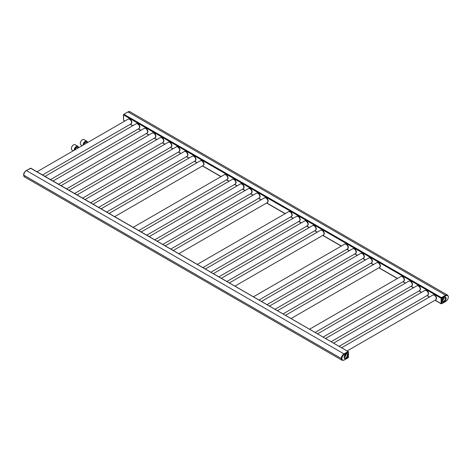<?xml version="1.0" encoding="UTF-8"?>
<svg xmlns="http://www.w3.org/2000/svg" width="472" height="472" viewBox="0 0 472 472"><rect width="100%" height="100%" fill="white"/><g stroke="black" fill="none" stroke-linecap="round" stroke-linejoin="round"><path stroke-width="0.71" d="M348.442 351.728L30.774 168.174L26.414 170.569A3.77 2.177 120 0 0 23.753 175.183L23.753 175.206A3.77 2.177 120 0 0 24.532 176.929L341.917 360.171M348.342 351.516L348.006 351.587M130.077 111.829A3.794 2.189 120 0 0 129.906 111.716A3.794 2.189 120 0 0 128.012 111.905A3.794 2.189 -60 0 1 129.9 111.711A3.77 2.177 120 0 0 128.012 111.911L123.906 114.283L123.546 114.902L123.546 120.254L124.726 121.103M441.485 297.62L441.113 298.245L441.113 303.596L441.479 303.791M131.405 123.475A2.631 1.522 -120 0 0 131.824 122.354A2.631 1.522 -120 0 0 130.762 119.799A2.631 1.522 -120 0 0 128.785 118.938M139.423 128.107A2.631 1.522 -120 0 0 139.842 126.986A2.631 1.522 -120 0 0 138.78 124.431A2.631 1.522 -120 0 0 136.803 123.564M147.447 132.732A2.631 1.522 -120 0 0 147.866 131.617A2.631 1.522 -120 0 0 146.798 129.062A2.631 1.522 -120 0 0 144.821 128.195M155.465 137.364A2.631 1.522 -120 0 0 155.884 136.249A2.631 1.522 -120 0 0 154.822 133.688A2.631 1.522 -120 0 0 152.845 132.827M163.483 141.995A2.631 1.522 -120 0 0 163.902 140.874A2.631 1.522 -120 0 0 162.84 138.32A2.631 1.522 -120 0 0 160.863 137.458M171.501 146.621A2.631 1.522 -120 0 0 171.92 145.506A2.631 1.522 -120 0 0 170.858 142.951A2.631 1.522 -120 0 0 168.882 142.084M179.519 151.252A2.631 1.522 -120 0 0 179.938 150.137A2.631 1.522 -120 0 0 178.876 147.577A2.631 1.522 -120 0 0 176.9 146.715M187.543 155.884A2.631 1.522 -120 0 0 187.962 154.769A2.631 1.522 -120 0 0 186.894 152.208A2.631 1.522 -120 0 0 184.918 151.347M195.561 160.515A2.631 1.522 -120 0 0 195.98 159.394A2.631 1.522 -120 0 0 194.918 156.84A2.631 1.522 -120 0 0 192.942 155.972M203.579 165.141A2.631 1.522 -120 0 0 203.998 164.026A2.631 1.522 -120 0 0 202.936 161.471A2.631 1.522 -120 0 0 200.96 160.604M227.64 179.035A2.631 1.522 -120 0 0 228.059 177.915A2.631 1.522 -120 0 0 226.991 175.36A2.631 1.522 -120 0 0 225.014 174.492M235.658 183.661A2.631 1.522 -120 0 0 236.077 182.546A2.631 1.522 -120 0 0 235.015 179.991A2.631 1.522 -120 0 0 233.038 179.124M243.676 188.293A2.631 1.522 -120 0 0 244.095 187.177A2.631 1.522 -120 0 0 243.033 184.617A2.631 1.522 -120 0 0 241.056 183.755M251.694 192.924A2.631 1.522 -120 0 0 252.113 191.803A2.631 1.522 -120 0 0 251.051 189.248A2.631 1.522 -120 0 0 249.074 188.387M259.712 197.55A2.631 1.522 -120 0 0 260.131 196.435A2.631 1.522 -120 0 0 259.069 193.88A2.631 1.522 -120 0 0 257.092 193.013M267.736 202.181A2.631 1.522 -120 0 0 268.155 201.066A2.631 1.522 -120 0 0 267.087 198.505A2.631 1.522 -120 0 0 265.111 197.644M291.79 216.07A2.631 1.522 -120 0 0 292.209 214.955A2.631 1.522 -120 0 0 291.147 212.4A2.631 1.522 -120 0 0 289.171 211.533M299.808 220.701A2.631 1.522 -120 0 0 300.227 219.586A2.631 1.522 -120 0 0 299.165 217.026A2.631 1.522 -120 0 0 297.189 216.164M307.832 225.333A2.631 1.522 -120 0 0 308.251 224.212A2.631 1.522 -120 0 0 307.183 221.657A2.631 1.522 -120 0 0 305.207 220.796M315.851 229.964A2.631 1.522 -120 0 0 316.269 228.843A2.631 1.522 -120 0 0 315.207 226.289A2.631 1.522 -120 0 0 313.231 225.421M323.869 234.59A2.631 1.522 -120 0 0 324.288 233.475A2.631 1.522 -120 0 0 323.226 230.92A2.631 1.522 -120 0 0 321.249 230.053M347.929 248.478A2.631 1.522 -120 0 0 348.348 247.363A2.631 1.522 -120 0 0 347.28 244.809A2.631 1.522 -120 0 0 345.303 243.941M355.947 253.11A2.631 1.522 -120 0 0 356.366 251.995A2.631 1.522 -120 0 0 355.304 249.434A2.631 1.522 -120 0 0 353.327 248.573M363.965 257.741A2.631 1.522 -120 0 0 364.384 256.626A2.631 1.522 -120 0 0 363.322 254.066A2.631 1.522 -120 0 0 361.346 253.204M371.983 262.373A2.631 1.522 -120 0 0 372.402 261.252A2.631 1.522 -120 0 0 371.34 258.697A2.631 1.522 -120 0 0 369.364 257.83M380.001 266.999A2.631 1.522 -120 0 0 380.42 265.883A2.631 1.522 -120 0 0 379.358 263.329A2.631 1.522 -120 0 0 377.382 262.462M404.061 280.893A2.631 1.522 -120 0 0 404.48 279.772A2.631 1.522 -120 0 0 403.418 277.217A2.631 1.522 -120 0 0 401.442 276.35M412.08 285.519A2.631 1.522 -120 0 0 412.498 284.404A2.631 1.522 -120 0 0 411.436 281.849A2.631 1.522 -120 0 0 409.46 280.982M420.098 290.15A2.631 1.522 -120 0 0 420.517 289.035A2.631 1.522 -120 0 0 419.455 286.474A2.631 1.522 -120 0 0 417.478 285.613M428.122 294.782A2.631 1.522 -120 0 0 428.541 293.661A2.631 1.522 -120 0 0 427.473 291.106A2.631 1.522 -120 0 0 425.496 290.239M436.14 299.407A2.631 1.522 -120 0 0 436.559 298.292A2.631 1.522 -120 0 0 435.497 295.738A2.631 1.522 -120 0 0 433.52 294.87M30.444 168.244A0.755 0.437 120 0 0 30.344 168.292L26.414 170.557A3.794 2.189 120 0 0 23.936 173.903A3.794 2.189 120 0 0 24.52 176.941A3.794 2.189 120 0 0 24.703 177.029M123.54 114.743L123.54 115.091A0.755 0.437 -60 0 1 123.546 114.973M123.935 114.265A0.755 0.437 -60 0 1 124.071 114.165L128 111.899L124.083 114.171A0.755 0.437 120 0 0 123.983 114.236M346.112 354.006A2.348 1.357 -60 0 1 346.129 354.254A2.348 1.357 -60 0 1 344.241 357.245M347.911 351.634A0.755 0.437 -60 0 1 348.289 351.599L348.295 351.599A0.755 0.437 120 0 0 347.917 351.64L343.988 353.906A3.794 2.189 120 0 0 341.51 357.251A3.794 2.189 120 0 0 342.094 360.289A3.794 2.189 -60 0 1 342.082 360.283A3.794 2.189 -60 0 1 341.504 357.245A3.794 2.189 -60 0 1 343.982 353.9L347.917 351.64L348.218 352.165L344.289 354.431A3.363 1.941 120 0 0 341.911 358.555A3.363 1.941 120 0 0 344.289 359.929L348.454 357.257L348.218 352.165M444.134 297.389A2.348 1.357 -60 0 1 444.152 297.643A2.348 1.357 -60 0 1 442.264 300.629M441.656 297.49L445.586 295.224A3.794 2.189 -60 0 1 447.48 295.035A3.794 2.189 -60 0 1 447.486 295.035A3.794 2.189 120 0 0 445.592 295.224L441.662 297.496A0.755 0.437 120 0 0 441.131 298.422L441.131 303.378A0.755 0.437 120 0 0 441.285 303.726A0.755 0.437 -60 0 1 441.279 303.72A0.755 0.437 -60 0 1 441.119 303.378L441.119 298.416A0.755 0.437 -60 0 1 441.656 297.49L441.969 298.021L441.733 303.378L445.898 301.248A3.363 1.941 120 0 0 448.276 297.124A3.363 1.941 120 0 0 445.898 295.749L441.969 298.021M78.523 147.777A3.086 1.782 120 0 0 77.886 146.296A3.086 1.782 120 0 0 76.34 146.45A3.086 1.782 120 0 0 74.157 150.297M71.396 148.58A2.962 1.711 -60 0 1 71.396 148.532A2.962 1.711 -60 0 1 73.49 144.904L73.579 144.851A3.086 1.782 -60 0 1 75.125 144.697L77.886 146.296M73.49 144.904L73.579 144.851A3.086 1.782 -60 0 0 71.396 148.633A3.086 1.782 -60 0 0 72.033 150.049L73.313 150.786M87.432 142.632A3.086 1.782 120 0 0 86.795 141.152A3.086 1.782 120 0 0 85.249 141.305A3.086 1.782 120 0 0 83.066 145.152M82.222 145.641L80.948 144.904A3.086 1.782 -60 0 1 80.305 143.488A3.086 1.782 -60 0 1 82.488 139.706L82.488 139.706A3.086 1.782 -60 0 1 84.034 139.559L86.795 141.152M82.399 139.759L82.399 139.759A2.962 1.711 -60 0 0 80.305 143.388L80.305 143.488M23.753 175.206L341.297 358.537M23.753 175.183L341.297 358.519M26.102 170.728L26.196 170.534C22.739 173.796 24.137 173.643 23.6 175.041L24.52 176.941A3.794 2.189 -60 0 1 24.509 176.935A3.794 2.189 -60 0 1 23.93 173.897A3.794 2.189 -60 0 1 26.408 170.551L343.988 353.906L344.289 354.431M30.527 168.197L348.088 351.54M344.831 355.257L345.711 355.77M344.69 355.504L345.569 356.012M123.546 114.902L441.113 298.245M123.546 120.254L124.873 121.021M130.419 124.219L132.892 125.646M138.438 128.85L140.91 130.278M146.456 133.482L148.934 134.909M154.474 138.107L156.952 139.541M162.498 142.739L164.97 144.166M170.516 147.37L172.988 148.798M178.534 152.002L181.006 153.429M186.552 156.627L189.03 158.055M194.57 161.259L197.048 162.687M202.594 165.89L221.102 176.575M226.648 179.779L229.126 181.207M234.667 184.41L237.145 185.838M242.691 189.036L245.163 190.47M250.709 193.667L253.181 195.095M258.727 198.299L261.199 199.727M266.745 202.93L285.259 213.615M290.805 216.819L293.277 218.247M298.823 221.445L301.295 222.878M306.841 226.076L309.319 227.504M314.859 230.708L317.337 232.135M322.883 235.339L341.392 246.024M346.938 249.228L349.416 250.656M354.956 253.859L357.434 255.287M362.98 258.485L365.452 259.913M370.998 263.116L373.47 264.544M379.016 267.748L397.53 278.433M403.076 281.637L405.548 283.064M411.094 286.268L413.566 287.696M419.112 290.894L421.584 292.327M427.13 295.525L429.608 296.953M435.149 300.157L441.113 303.596M123.906 114.283L441.467 297.631M128.012 111.911L445.55 295.242M442.482 299.395L443.267 299.85M45.005 176.386L136.237 123.717A2.773 1.599 -120 0 1 138.373 124.46A2.773 1.599 -120 0 1 139.582 127.251A2.773 1.599 60 0 1 139.01 128.52L139.641 127.428A2.708 1.563 60 0 1 139.364 128.166M137.523 123.729L137.5 123.717A2.679 1.546 -120 0 1 137.523 123.729A2.679 1.546 -120 0 1 139.659 127.127A2.679 1.546 60 0 1 139.647 127.399L139.641 127.428A2.708 1.563 60 0 0 139.659 127.157A2.708 1.563 -120 0 0 137.5 123.717A2.708 1.563 -120 0 0 136.721 123.587M139.559 127.806A2.62 1.516 60 0 0 139.706 127.056A2.62 1.516 -120 0 0 137.134 123.599M53.029 181.018L144.255 128.349A2.773 1.599 -120 0 1 146.397 129.092A2.773 1.599 -120 0 1 147.606 131.883A2.773 1.599 60 0 1 147.028 133.151L147.659 132.06A2.708 1.563 60 0 1 147.382 132.797M145.547 128.355L145.518 128.343A2.679 1.546 -120 0 1 145.547 128.355A2.679 1.546 -120 0 1 147.683 131.759A2.679 1.546 60 0 1 147.665 132.03L147.659 132.06A2.708 1.563 60 0 0 147.677 131.788A2.708 1.563 -120 0 0 145.518 128.343A2.708 1.563 -120 0 0 144.739 128.219M147.583 132.437A2.62 1.516 60 0 0 147.724 131.688A2.62 1.516 -120 0 0 145.152 128.225M61.047 185.649L152.279 132.98A2.773 1.599 -120 0 1 154.415 133.718A2.773 1.599 -120 0 1 155.624 136.508A2.773 1.599 60 0 1 155.046 137.777L155.683 136.691A2.708 1.563 60 0 1 155.406 137.423M153.565 132.986L153.536 132.974A2.679 1.546 -120 0 1 153.565 132.986A2.679 1.546 -120 0 1 155.701 136.39A2.679 1.546 60 0 1 155.683 136.662L155.683 136.691A2.708 1.563 60 0 0 155.695 136.42A2.708 1.563 -120 0 0 153.536 132.974A2.708 1.563 -120 0 0 152.763 132.85M155.601 137.063A2.62 1.516 60 0 0 155.748 136.314A2.62 1.516 -120 0 0 153.17 132.856M69.065 190.281L160.297 137.606A2.773 1.599 -120 0 1 162.433 138.349A2.773 1.599 -120 0 1 163.642 141.14A2.773 1.599 60 0 1 163.07 142.408L163.701 141.323A2.708 1.563 60 0 1 163.424 142.054M160.297 137.606L161.583 137.618A2.679 1.546 -120 0 0 161.572 137.612A2.679 1.546 -120 0 1 163.719 141.022A2.679 1.546 60 0 1 163.701 141.287L163.701 141.323A2.708 1.563 60 0 0 163.713 141.045A2.708 1.563 -120 0 0 161.554 137.606A2.708 1.563 -120 0 0 160.781 137.476M163.619 141.694A2.62 1.516 60 0 0 163.766 140.945A2.62 1.516 -120 0 0 161.188 137.488M77.084 194.906L168.315 142.237A2.773 1.599 -120 0 1 170.451 142.981A2.773 1.599 -120 0 1 171.66 145.771A2.773 1.599 60 0 1 171.088 147.04L171.72 145.948A2.708 1.563 60 0 1 171.442 146.686M168.315 142.237L169.601 142.249A2.679 1.546 -120 0 0 169.59 142.243A2.679 1.546 -120 0 1 171.737 145.647A2.679 1.546 60 0 1 171.725 145.919A2.679 1.546 60 0 1 171.72 145.936A2.708 1.563 60 0 0 171.737 145.677A2.708 1.563 -120 0 0 169.572 142.237A2.708 1.563 -120 0 0 168.799 142.107M171.637 146.326A2.62 1.516 60 0 0 171.784 145.577A2.62 1.516 -120 0 0 169.206 142.119M85.102 199.538L176.333 146.869A2.773 1.599 -120 0 1 178.469 147.612A2.773 1.599 -120 0 1 179.679 150.397A2.773 1.599 60 0 1 179.106 151.671L179.738 150.58A2.708 1.563 60 0 1 179.46 151.311M176.333 146.869L177.619 146.875A2.679 1.546 -120 0 0 177.608 146.869A2.679 1.546 -120 0 1 179.755 150.279A2.679 1.546 60 0 1 179.743 150.55A2.679 1.546 60 0 1 179.738 150.562A2.708 1.563 60 0 0 179.755 150.308A2.708 1.563 -120 0 0 177.596 146.863A2.708 1.563 -120 0 0 176.817 146.739M179.655 150.957A2.62 1.516 60 0 0 179.802 150.208A2.62 1.516 -120 0 0 177.23 146.745M93.126 204.169L184.351 151.494A2.773 1.599 -120 0 1 186.493 152.238A2.773 1.599 -120 0 1 187.703 155.028A2.773 1.599 60 0 1 187.124 156.297L187.756 155.211A2.708 1.563 60 0 1 187.478 155.943M185.626 151.5A2.679 1.546 -120 0 1 185.643 151.506A2.679 1.546 -120 0 1 187.779 154.91A2.679 1.546 60 0 1 187.762 155.176A2.679 1.546 60 0 1 187.762 155.194A2.708 1.563 60 0 0 187.773 154.934A2.708 1.563 -120 0 0 185.614 151.494A2.708 1.563 -120 0 0 184.835 151.364M187.679 155.583A2.62 1.516 60 0 0 187.821 154.834A2.62 1.516 -120 0 0 185.248 151.376M101.144 208.801L192.375 156.126A2.773 1.599 -120 0 1 194.511 156.869A2.773 1.599 -120 0 1 195.721 159.66A2.773 1.599 60 0 1 195.142 160.928L195.78 159.837A2.708 1.563 60 0 1 195.502 160.574M193.644 156.132A2.679 1.546 -120 0 1 193.662 156.138A2.679 1.546 -120 0 1 195.797 159.542A2.679 1.546 60 0 1 195.78 159.807A2.679 1.546 60 0 1 195.78 159.825A2.708 1.563 60 0 0 195.792 159.565A2.708 1.563 -120 0 0 193.632 156.126A2.708 1.563 -120 0 0 192.859 155.996M195.697 160.214A2.62 1.516 60 0 0 195.845 159.465A2.62 1.516 -120 0 0 193.266 156.008M109.162 213.427L200.393 160.757A2.773 1.599 -120 0 1 202.529 161.501A2.773 1.599 -120 0 1 203.739 164.291A2.773 1.599 60 0 1 203.167 165.56L203.798 164.468A2.708 1.563 60 0 1 203.52 165.206M201.68 160.763L201.65 160.751A2.679 1.546 -120 0 1 201.68 160.763A2.679 1.546 -120 0 1 203.815 164.167A2.679 1.546 60 0 1 203.798 164.439A2.679 1.546 60 0 1 203.798 164.457A2.708 1.563 60 0 0 203.81 164.197A2.708 1.563 -120 0 0 201.65 160.751A2.708 1.563 -120 0 0 200.877 160.627M203.715 164.846A2.62 1.516 60 0 0 203.863 164.097A2.62 1.516 -120 0 0 201.284 160.639M133.222 227.315L224.448 174.646A2.773 1.599 -120 0 1 226.584 175.389A2.773 1.599 -120 0 1 227.799 178.18A2.773 1.599 60 0 1 227.221 179.448L227.852 178.357A2.708 1.563 60 0 1 227.575 179.095M225.722 174.652A2.679 1.546 -120 0 1 225.74 174.658A2.679 1.546 -120 0 1 227.876 178.056A2.679 1.546 60 0 1 227.858 178.327A2.679 1.546 60 0 1 227.858 178.345A2.708 1.563 60 0 0 227.87 178.086A2.708 1.563 -120 0 0 225.71 174.646A2.708 1.563 -120 0 0 224.932 174.516M227.775 178.735A2.62 1.516 60 0 0 227.917 177.985A2.62 1.516 -120 0 0 225.345 174.528M141.24 231.947L232.472 179.277A2.773 1.599 -120 0 1 234.608 180.021A2.773 1.599 -120 0 1 235.817 182.811A2.773 1.599 60 0 1 235.239 184.08L235.876 182.988A2.708 1.563 60 0 1 235.599 183.726M233.758 179.283L233.728 179.272A2.679 1.546 -120 0 1 233.758 179.283A2.679 1.546 -120 0 1 235.894 182.688A2.679 1.546 60 0 1 235.876 182.959L235.876 182.988A2.708 1.563 60 0 0 235.888 182.717A2.708 1.563 -120 0 0 233.728 179.272A2.708 1.563 -120 0 0 232.956 179.148M235.793 183.366A2.62 1.516 60 0 0 235.941 182.617A2.62 1.516 -120 0 0 233.363 179.153M149.258 236.578L240.49 183.903A2.773 1.599 -120 0 1 242.626 184.646A2.773 1.599 -120 0 1 243.835 187.437A2.773 1.599 60 0 1 243.263 188.706L243.894 187.62A2.708 1.563 60 0 1 243.617 188.352M241.776 183.915L241.747 183.903A2.679 1.546 -120 0 1 241.776 183.915A2.679 1.546 -120 0 1 243.912 187.319A2.679 1.546 60 0 1 243.894 187.59L243.894 187.62A2.708 1.563 60 0 0 243.906 187.349A2.708 1.563 -120 0 0 241.747 183.903A2.708 1.563 -120 0 0 240.974 183.779M243.812 187.992A2.62 1.516 60 0 0 243.959 187.242A2.62 1.516 -120 0 0 241.381 183.785M157.276 241.21L248.508 188.535A2.773 1.599 -120 0 1 250.644 189.278A2.773 1.599 -120 0 1 251.853 192.069A2.773 1.599 60 0 1 251.281 193.337L251.912 192.246A2.708 1.563 60 0 1 251.635 192.983M249.794 188.546L249.765 188.535A2.679 1.546 -120 0 1 249.794 188.546A2.679 1.546 -120 0 1 251.93 191.951A2.679 1.546 60 0 1 251.918 192.216L251.912 192.246A2.708 1.563 60 0 0 251.93 191.974A2.708 1.563 -120 0 0 249.765 188.535A2.708 1.563 -120 0 0 248.992 188.405M251.83 192.623A2.62 1.516 60 0 0 251.977 191.874A2.62 1.516 -120 0 0 249.399 188.417M165.294 245.835L256.526 193.166A2.773 1.599 -120 0 1 258.662 193.909A2.773 1.599 -120 0 1 259.871 196.7A2.773 1.599 60 0 1 259.299 197.969L259.93 196.877A2.708 1.563 60 0 1 259.653 197.615M256.526 193.166L257.789 193.16A2.679 1.546 -120 0 0 257.8 193.172A2.679 1.546 -120 0 1 259.948 196.576A2.679 1.546 60 0 1 259.936 196.848L259.93 196.877A2.708 1.563 60 0 0 259.948 196.606A2.708 1.563 -120 0 0 257.789 193.16A2.708 1.563 -120 0 0 257.01 193.036M259.848 197.255A2.62 1.516 60 0 0 259.995 196.505A2.62 1.516 -120 0 0 257.423 193.048M173.318 250.467L264.544 197.797A2.773 1.599 -120 0 1 266.68 198.541A2.773 1.599 -120 0 1 267.895 201.326A2.773 1.599 60 0 1 267.317 202.6L267.948 201.509A2.708 1.563 60 0 1 267.671 202.24M264.544 197.797L265.836 197.803A2.679 1.546 -120 0 0 265.819 197.797A2.679 1.546 -120 0 1 267.972 201.208A2.679 1.546 60 0 1 267.954 201.479L267.948 201.509A2.708 1.563 60 0 0 267.966 201.237A2.708 1.563 -120 0 0 265.807 197.792A2.708 1.563 -120 0 0 265.028 197.668M267.866 201.886A2.62 1.516 60 0 0 268.013 201.137A2.62 1.516 -120 0 0 265.441 197.674M197.373 264.355L288.604 211.686A2.773 1.599 -120 0 1 290.74 212.429A2.773 1.599 -120 0 1 291.95 215.22A2.773 1.599 60 0 1 291.377 216.489L292.009 215.397A2.708 1.563 60 0 1 291.731 216.135M289.891 211.692L289.861 211.68A2.679 1.546 -120 0 1 289.891 211.692A2.679 1.546 -120 0 1 292.026 215.096A2.679 1.546 60 0 1 292.015 215.368L292.009 215.397A2.708 1.563 60 0 0 292.026 215.126A2.708 1.563 -120 0 0 289.861 211.68A2.708 1.563 -120 0 0 289.088 211.556M291.926 215.775A2.62 1.516 60 0 0 292.074 215.025A2.62 1.516 -120 0 0 289.495 211.568M205.391 268.987L296.623 216.318A2.773 1.599 -120 0 1 298.758 217.055A2.773 1.599 -120 0 1 299.968 219.846A2.773 1.599 60 0 1 299.395 221.114L300.027 220.029A2.708 1.563 60 0 1 299.75 220.76M297.909 216.323L297.885 216.312A2.679 1.546 -120 0 1 297.909 216.323A2.679 1.546 -120 0 1 300.044 219.728A2.679 1.546 60 0 1 300.033 219.999L300.027 220.029A2.708 1.563 60 0 0 300.044 219.757A2.708 1.563 -120 0 0 297.885 216.312A2.708 1.563 -120 0 0 297.106 216.188M299.944 220.406A2.62 1.516 60 0 0 300.092 219.657A2.62 1.516 -120 0 0 297.519 216.194M213.415 273.618L304.641 220.943A2.773 1.599 -120 0 1 306.776 221.687A2.773 1.599 -120 0 1 307.992 224.477A2.773 1.599 60 0 1 307.414 225.746L308.045 224.66A2.708 1.563 60 0 1 307.768 225.392M305.933 220.955L305.903 220.943A2.679 1.546 -120 0 1 305.933 220.955A2.679 1.546 -120 0 1 308.068 224.359A2.679 1.546 60 0 1 308.051 224.625L308.045 224.66A2.708 1.563 60 0 0 308.063 224.383A2.708 1.563 -120 0 0 305.903 220.943A2.708 1.563 -120 0 0 305.124 220.813M307.962 225.032A2.62 1.516 60 0 0 308.11 224.283A2.62 1.516 -120 0 0 305.537 220.825M221.433 278.244L312.665 225.575A2.773 1.599 -120 0 1 314.8 226.318A2.773 1.599 -120 0 1 316.01 229.109A2.773 1.599 60 0 1 315.432 230.377L316.069 229.286A2.708 1.563 60 0 1 315.792 230.023M312.665 225.575L313.951 225.587A2.679 1.546 -120 0 0 313.933 225.581A2.679 1.546 -120 0 1 316.087 228.985A2.679 1.546 60 0 1 316.069 229.256A2.679 1.546 60 0 1 316.069 229.274A2.708 1.563 60 0 0 316.081 229.014A2.708 1.563 -120 0 0 313.921 225.575A2.708 1.563 -120 0 0 313.148 225.445M315.986 229.663A2.62 1.516 60 0 0 316.134 228.914A2.62 1.516 -120 0 0 313.555 225.457M229.451 282.875L320.683 230.206A2.773 1.599 -120 0 1 322.818 230.95A2.773 1.599 -120 0 1 324.028 233.734A2.773 1.599 60 0 1 323.456 235.009L324.087 233.917A2.708 1.563 60 0 1 323.81 234.655M320.683 230.206L321.969 230.212A2.679 1.546 -120 0 0 321.957 230.206A2.679 1.546 -120 0 1 324.105 233.616A2.679 1.546 60 0 1 324.087 233.888A2.679 1.546 60 0 1 324.087 233.9A2.708 1.563 60 0 0 324.099 233.646A2.708 1.563 -120 0 0 321.939 230.2A2.708 1.563 -120 0 0 321.166 230.076M324.004 234.295A2.62 1.516 60 0 0 324.152 233.546A2.62 1.516 -120 0 0 321.574 230.082M253.511 296.764L344.737 244.095A2.773 1.599 -120 0 1 346.873 244.838A2.773 1.599 -120 0 1 348.088 247.629A2.773 1.599 60 0 1 347.51 248.897L348.141 247.806A2.708 1.563 60 0 1 347.864 248.543M346.011 244.101A2.679 1.546 -120 0 1 346.029 244.107A2.679 1.546 -120 0 1 348.165 247.505A2.679 1.546 60 0 1 348.147 247.776L348.141 247.806A2.708 1.563 60 0 0 348.159 247.534A2.708 1.563 -120 0 0 346 244.089A2.708 1.563 -120 0 0 345.221 243.965M348.059 248.183A2.62 1.516 60 0 0 348.206 247.434A2.62 1.516 -120 0 0 345.634 243.977M261.529 301.396L352.761 248.726A2.773 1.599 -120 0 1 354.897 249.47A2.773 1.599 -120 0 1 356.106 252.255A2.773 1.599 60 0 1 355.528 253.529L356.165 252.437A2.708 1.563 60 0 1 355.888 253.169M354.047 248.732L354.018 248.72A2.679 1.546 -120 0 1 354.047 248.732A2.679 1.546 -120 0 1 356.183 252.137A2.679 1.546 60 0 1 356.165 252.408A2.679 1.546 60 0 1 356.165 252.42A2.708 1.563 60 0 0 356.177 252.166A2.708 1.563 -120 0 0 354.018 248.72A2.708 1.563 -120 0 0 353.245 248.596M356.083 252.815A2.62 1.516 60 0 0 356.224 252.066A2.62 1.516 -120 0 0 353.652 248.602M269.547 306.027L360.779 253.352A2.773 1.599 -120 0 1 362.915 254.095A2.773 1.599 -120 0 1 364.124 256.886A2.773 1.599 60 0 1 363.552 258.154L364.183 257.069A2.708 1.563 60 0 1 363.906 257.8M362.053 253.358A2.679 1.546 -120 0 1 362.065 253.364A2.679 1.546 -120 0 1 364.201 256.768A2.679 1.546 60 0 1 364.183 257.033A2.679 1.546 60 0 1 364.183 257.051A2.708 1.563 60 0 0 364.195 256.792A2.708 1.563 -120 0 0 362.036 253.352A2.708 1.563 -120 0 0 361.263 253.222M364.101 257.441A2.62 1.516 60 0 0 364.248 256.691A2.62 1.516 -120 0 0 361.67 253.234M277.565 310.659L368.797 257.983A2.773 1.599 -120 0 1 370.933 258.727A2.773 1.599 -120 0 1 372.142 261.517A2.773 1.599 60 0 1 371.57 262.786L372.202 261.695A2.708 1.563 60 0 1 371.924 262.432M370.072 257.989A2.679 1.546 -120 0 1 370.083 257.995A2.679 1.546 -120 0 1 372.219 261.399A2.679 1.546 60 0 1 372.207 261.665A2.679 1.546 60 0 1 372.202 261.683A2.708 1.563 60 0 0 372.219 261.423A2.708 1.563 -120 0 0 370.054 257.983A2.708 1.563 -120 0 0 369.281 257.854M372.119 262.072A2.62 1.516 60 0 0 372.266 261.323A2.62 1.516 -120 0 0 369.688 257.865M285.584 315.284L376.815 262.615A2.773 1.599 -120 0 1 378.951 263.358A2.773 1.599 -120 0 1 380.161 266.149A2.773 1.599 60 0 1 379.588 267.417L380.22 266.326A2.708 1.563 60 0 1 379.942 267.063M376.815 262.615L378.101 262.621A2.679 1.546 -120 0 0 378.09 262.615A2.679 1.546 -120 0 1 380.237 266.025A2.679 1.546 60 0 1 380.226 266.296A2.679 1.546 60 0 1 380.22 266.314A2.708 1.563 60 0 0 380.237 266.055A2.708 1.563 -120 0 0 378.078 262.609A2.708 1.563 -120 0 0 377.299 262.485M380.137 266.704A2.62 1.516 60 0 0 380.284 265.954A2.62 1.516 -120 0 0 377.712 262.497M309.644 329.173L400.875 276.503A2.773 1.599 -120 0 1 403.011 277.247A2.773 1.599 -120 0 1 404.221 280.038A2.773 1.599 60 0 1 403.648 281.306L404.28 280.215A2.708 1.563 60 0 1 404.002 280.952M402.162 276.515L402.132 276.503A2.679 1.546 -120 0 1 402.162 276.515A2.679 1.546 -120 0 1 404.297 279.914A2.679 1.546 60 0 1 404.28 280.185L404.28 280.215A2.708 1.563 60 0 0 404.292 279.943A2.708 1.563 -120 0 0 402.132 276.503A2.708 1.563 -120 0 0 401.359 276.374M404.197 280.592A2.62 1.516 60 0 0 404.345 279.843A2.62 1.516 -120 0 0 401.766 276.385M317.662 333.804L408.894 281.135A2.773 1.599 -120 0 1 411.029 281.878A2.773 1.599 -120 0 1 412.239 284.663A2.773 1.599 60 0 1 411.667 285.938L412.298 284.846A2.708 1.563 60 0 1 412.021 285.584M408.894 281.135L410.18 281.141A2.679 1.546 -120 0 0 410.168 281.135A2.679 1.546 -120 0 1 412.316 284.545A2.679 1.546 60 0 1 412.304 284.817L412.298 284.846A2.708 1.563 60 0 0 412.316 284.575A2.708 1.563 -120 0 0 410.15 281.129A2.708 1.563 -120 0 0 409.377 281.005M412.215 285.224A2.62 1.516 60 0 0 412.363 284.474A2.62 1.516 -120 0 0 409.784 281.011M325.68 338.436L416.912 285.761A2.773 1.599 -120 0 1 419.047 286.504A2.773 1.599 -120 0 1 420.257 289.295A2.773 1.599 60 0 1 419.685 290.563L420.316 289.478A2.708 1.563 60 0 1 420.039 290.209M416.912 285.761L418.198 285.772A2.679 1.546 -120 0 0 418.186 285.767A2.679 1.546 -120 0 1 420.334 289.177A2.679 1.546 60 0 1 420.322 289.448L420.316 289.478A2.708 1.563 60 0 0 420.334 289.206A2.708 1.563 -120 0 0 418.174 285.761A2.708 1.563 -120 0 0 417.396 285.637M420.233 289.849A2.62 1.516 60 0 0 420.381 289.1A2.62 1.516 -120 0 0 417.803 285.643M333.698 343.067L424.93 290.392A2.773 1.599 -120 0 1 427.066 291.135A2.773 1.599 -120 0 1 428.281 293.926A2.773 1.599 60 0 1 427.703 295.195L428.334 294.103A2.708 1.563 60 0 1 428.057 294.841M424.93 290.392L426.222 290.404A2.679 1.546 -120 0 0 426.204 290.398A2.679 1.546 -120 0 1 428.358 293.808A2.679 1.546 60 0 1 428.34 294.074L428.334 294.103A2.708 1.563 60 0 0 428.352 293.832A2.708 1.563 -120 0 0 426.192 290.392A2.708 1.563 -120 0 0 425.414 290.262M428.251 294.481A2.62 1.516 60 0 0 428.399 293.731A2.62 1.516 -120 0 0 425.827 290.274M341.722 347.693L432.954 295.024A2.773 1.599 -120 0 1 435.09 295.767A2.773 1.599 -120 0 1 436.299 298.558A2.773 1.599 60 0 1 435.721 299.826L436.358 298.735A2.708 1.563 60 0 1 436.081 299.472M434.24 295.035L434.211 295.018A2.679 1.546 -120 0 1 434.24 295.035A2.679 1.546 -120 0 1 436.376 298.434A2.679 1.546 60 0 1 436.358 298.705L436.358 298.735A2.708 1.563 60 0 0 436.37 298.463A2.708 1.563 -120 0 0 434.211 295.018A2.708 1.563 -120 0 0 433.438 294.894M436.276 299.112A2.62 1.516 60 0 0 436.417 298.363A2.62 1.516 -120 0 0 433.845 294.906M30.037 168.463L30.338 168.286A0.755 0.437 -60 0 1 30.473 168.227M30.715 168.25L26.408 170.551L30.344 168.292M123.546 120.159A0.755 0.437 -60 0 1 123.54 120.053L123.41 114.92L124.071 114.165M123.54 119.705L123.694 120.401M123.77 114.342L128.012 111.905M127.7 112.07L129.9 111.711A3.794 2.189 -60 0 1 129.906 111.711L447.173 294.906M346.944 353.929A2.348 1.357 -60 0 1 347.433 355.009A2.348 1.357 -60 0 1 346.407 357.369A2.348 1.357 -60 0 1 344.595 358L344.241 357.103C344.2 354.791 347.239 353.162 346.944 353.929M344.112 357.286A2.791 1.611 -60 0 1 346.082 353.87A2.791 1.611 -60 0 1 348.053 355.009A2.791 1.611 -60 0 1 346.082 358.425A2.791 1.611 -60 0 1 344.112 357.286M348.218 357.658L348.454 356.909M348.454 357.257L348.454 351.947A0.755 0.437 120 0 0 348.295 351.599L348.454 352.295M344.289 359.929L348.129 357.853M445.456 298.392A2.348 1.357 -60 0 1 444.429 300.758A2.348 1.357 -60 0 1 442.618 301.384L442.264 300.493C442.223 298.18 445.261 296.546 444.966 297.319A2.348 1.357 -60 0 1 445.456 298.392M446.075 298.392A2.791 1.611 -60 0 1 444.105 301.809A2.791 1.611 -60 0 1 442.134 300.67A2.791 1.611 -60 0 1 444.105 297.254A2.791 1.611 -60 0 1 446.075 298.392M441.733 298.422L441.119 298.416M441.733 303.378L441.119 303.378M441.969 303.514L441.285 303.726A0.755 0.437 120 0 0 441.662 303.691L445.804 301.443C448.471 298.923 449.031 296.788 447.491 295.041L447.48 295.035M445.898 295.749L445.586 295.224M131.346 123.534A2.708 1.563 -120 0 0 131.623 122.803L130.992 123.888A2.773 1.599 -120 0 0 131.564 122.62A2.773 1.599 60 0 0 130.355 119.829A2.773 1.599 60 0 0 128.219 119.086L36.987 171.761M129.11 118.968A2.62 1.516 60 0 1 131.688 122.425A2.62 1.516 -120 0 1 131.54 123.174M131.623 122.785A2.679 1.546 -120 0 0 131.629 122.767A2.679 1.546 -120 0 0 131.641 122.502A2.679 1.546 60 0 0 129.505 119.097A2.679 1.546 60 0 1 129.505 119.097L129.475 119.086A2.708 1.563 60 0 1 131.641 122.525A2.708 1.563 -120 0 1 131.623 122.803L131.629 122.767M128.703 118.956A2.708 1.563 60 0 1 129.475 119.086L128.219 119.086M78.311 147.901L77.473 147.417A1.912 1.103 120 0 0 76.517 147.512A1.912 1.103 120 0 0 75.172 149.713M77.803 147.606A2.159 1.245 120 0 0 76.34 147.205A2.159 1.245 120 0 0 74.812 149.919M87.22 142.756L86.382 142.273A1.912 1.103 120 0 0 85.432 142.367A1.912 1.103 120 0 0 84.087 144.568M86.712 142.461A2.159 1.245 120 0 0 85.249 142.06A2.159 1.245 120 0 0 83.727 144.774M130.272 124.307L132.744 125.735M138.29 128.933L140.762 130.366M146.308 133.564L148.786 134.992M154.326 138.196L156.804 139.624M162.35 142.827L164.822 144.255M170.368 147.453L172.84 148.881M178.387 152.084L180.859 153.512M186.405 156.716L188.883 158.144M194.423 161.341L196.901 162.775M202.447 165.973L220.955 176.664M226.501 179.862L228.979 181.295M234.519 184.493L236.997 185.921M242.543 189.124L245.015 190.552M250.561 193.756L253.033 195.184M258.579 198.382L261.051 199.809M266.597 203.013L285.112 213.704M290.658 216.902L293.13 218.329M298.676 221.533L301.148 222.961M306.694 226.165L309.172 227.593M314.712 230.79L317.19 232.224M322.736 235.422L341.244 246.113M346.79 249.31L349.268 250.738M354.808 253.942L357.286 255.37M362.832 258.573L365.304 260.001M370.85 263.199L373.322 264.633M378.868 267.83L397.383 278.521M402.929 281.719L405.401 283.153M410.947 286.351L413.419 287.778M418.965 290.982L421.437 292.41M426.983 295.614L429.461 297.041M435.001 300.239L441.214 303.826M50.551 179.59L139.01 128.52M137.5 123.717L136.237 123.717M58.569 184.222L147.028 133.151M145.518 128.343L144.255 128.349M66.587 188.847L155.046 137.777M153.536 132.974L152.279 132.98M74.611 193.479L163.07 142.408M82.63 198.11L171.088 147.04M90.648 202.742L179.106 151.671M98.666 207.367L187.124 156.297M185.643 151.506L184.351 151.494M106.684 211.999L195.142 160.928M193.662 156.138L192.375 156.126M114.708 216.63L203.167 165.56M201.65 160.751L200.393 160.757M138.762 230.519L227.221 179.448M225.74 174.658L224.448 174.646M146.78 235.15L235.239 184.08M233.728 179.272L232.472 179.277M154.804 239.776L243.263 188.706M241.747 183.903L240.49 183.903M162.822 244.407L251.281 193.337M249.765 188.535L248.508 188.535M170.84 249.039L259.299 197.969M178.858 253.67L267.317 202.6M202.919 267.559L291.377 216.489M289.861 211.68L288.604 211.686M210.937 272.191L299.395 221.114M297.885 216.312L296.623 216.318M218.955 276.816L307.414 225.746M305.903 220.943L304.641 220.943M226.973 281.448L315.432 230.377M234.997 286.079L323.456 235.009M259.051 299.968L347.51 248.897M346.029 244.107L344.737 244.095M267.069 304.599L355.528 253.529M354.018 248.72L352.761 248.726M275.093 309.225L363.552 258.154M362.065 253.364L360.779 253.352M283.111 313.856L371.57 262.786M370.083 257.995L368.797 257.983M291.13 318.488L379.588 267.417M315.19 332.377L403.648 281.306M402.132 276.503L400.875 276.503M323.208 337.008L411.667 285.938M331.226 341.634L419.685 290.563M339.244 346.265L427.703 295.195M347.262 350.897L435.721 299.826M434.211 295.018L432.954 295.024M342.094 360.289L344.2 360.124M130.992 123.888L42.533 174.959"/></g></svg>
